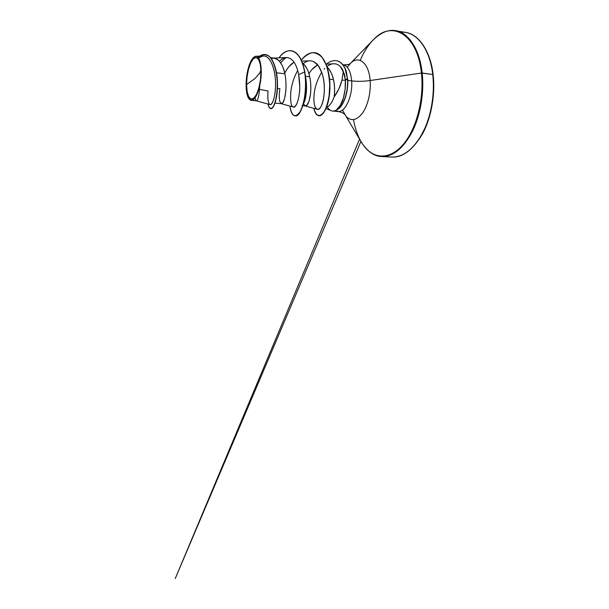 <?xml version="1.0" encoding="UTF-8"?>
<svg xmlns="http://www.w3.org/2000/svg" width="609" height="609" viewBox="0 0 609 609"><rect width="100%" height="100%" fill="white"/><g stroke="black" fill="none" stroke-linecap="round" stroke-linejoin="round"><path stroke-width="0.91" d="M246.592 84.575L255.095 78.447L260.979 71.542C261.337 81.834 257.219 96.23 253.687 98.323C250.139 101.825 246.394 94.532 246.592 84.575L247.125 91.525L248.639 96.618L250.931 99.039L253.687 98.323L256.496 94.464L258.894 87.985L260.477 79.893L260.979 71.542L260.309 64.326L258.604 59.393L256.176 57.452L253.413 58.7L250.741 62.834L248.533 69.16L247.087 76.757L246.592 84.575C246.546 74.351 249.629 62.453 253.413 58.7C257.196 54.795 260.873 60.55 260.979 71.542L255.095 78.447L246.592 84.575M327.322 107.024C328.7 109.3 330.337 110.617 332.24 110.975C333.694 111.226 335.186 110.846 336.701 109.833L336.488 109.879C340.195 106.156 342.479 102.266 343.339 98.216C345.113 91.708 345.79 85.709 345.372 80.221L345.333 79.672L345.364 80.16L347.518 79.322L347.48 78.767L345.333 79.672L343.316 71.261L341.976 80.137L338.901 88.853L334.143 96.9C332.072 102.647 329.522 106.156 326.5 107.412C329.522 106.156 332.072 102.647 334.143 96.9C334.889 89.926 334.668 84.171 333.466 79.65C332.651 75.074 330.558 70.888 327.178 67.081C330.078 69.89 332.179 74.085 333.466 79.65L329.583 79.185L333.466 79.65C334.729 85.648 334.95 91.396 334.143 96.9C337.789 91.913 340.401 86.326 341.976 80.137L345.372 80.221L341.976 80.137L343.316 71.261C341.36 66.67 338.513 64.181 334.76 63.808L333.618 63.793C332.331 63.557 330.124 64.447 326.972 66.472M347.29 67.249L350.715 63.123C358.777 55.023 368.955 62.948 370.135 80.525L421.428 73.042L432.74 74.488C434.963 93.497 431.286 115.565 423.339 131.605C414.592 147.949 404.604 156.437 393.361 157.053C404.604 156.437 414.592 147.949 423.339 131.605C431.286 115.565 434.963 93.497 432.74 74.488L422.182 73.027C424.298 92.225 420.613 114.545 412.757 130.768C404.117 147.302 394.282 155.889 383.259 156.536C394.282 155.889 404.117 147.302 412.757 130.768C420.613 114.545 424.298 92.225 422.182 73.027L421.428 73.042C424.306 98.452 416.51 128.568 403.653 143.922C390.788 159.383 375.281 159.391 365.271 147.637C375.281 159.391 390.788 159.383 403.653 143.922C416.51 128.568 424.306 98.452 421.428 73.042L370.135 80.525C371.048 92.035 367.897 105.441 362.606 112.954C356.729 120.46 351.21 121.594 346.057 116.38L361.83 142.94C367.905 151.877 374.512 156.406 381.653 156.521L391.724 157.038C402.534 157.746 412.826 149.974 422.6 133.729C431.362 117.514 435.45 94.136 433.128 74.686L432.74 74.488C429.847 48.446 416.366 31.752 402.404 32.193C416.366 31.752 429.847 48.446 432.74 74.488L433.128 74.686C430.51 50.212 417.888 33.959 405.86 32.49L395.934 30.747C388.961 29.247 381.508 32.17 373.568 39.532L350.342 63.511C349.094 64.524 346.719 64.95 343.21 64.79M420.18 137.345C430.274 121.541 435.549 96.199 432.923 74.907L433.57 87.886L432.557 101.231L429.931 114.264L425.843 126.314L420.514 136.797M372.518 153.696C375.875 155.676 379.453 156.627 383.259 156.536M353.517 119.623C355.557 131.323 359.477 140.656 365.271 147.637M350.715 63.123C358.777 55.023 368.955 62.948 370.135 80.525C363.649 81.446 357.491 81.568 351.659 80.898C350.7 71.116 347.838 65.742 343.088 64.775C347.838 65.742 350.7 71.116 351.659 80.898L347.769 80.418L351.659 80.898C357.491 81.568 363.649 81.446 370.135 80.525C371.048 92.035 367.897 105.441 362.606 112.954C356.729 120.46 351.21 121.594 346.057 116.38L342.433 110.039M335.323 110.587L338.612 111.531C345.585 111.835 352.87 95.347 351.659 80.898C352.87 95.347 345.585 111.835 338.612 111.531L335.323 110.587M277.445 88.427L279.927 88.693C279.12 93.093 279.044 97.227 279.691 101.102L281.008 103.56L282.797 102.731L284.563 98.559L285.766 91.578C286.245 84.438 285.933 78.508 284.837 73.78L276.509 72.775L284.837 73.78C284.038 68.817 282.005 64.364 278.724 60.428L274.37 58.16L271.241 58.494M303.411 103.781C306.076 99.754 307.743 87.178 305.406 76.468C306.51 81.096 306.776 86.851 306.198 93.725L304.812 100.561L303.411 103.781L305.322 105.92L307.027 105.03L309.083 100.98L310.506 94.174C311.1 87.201 310.834 81.408 309.684 76.78L305.383 76.262L309.684 76.78C308.87 71.915 306.746 67.546 303.297 63.671L302.483 63.001C305.84 65.665 308.238 70.263 309.684 76.78C312.912 90.962 308.786 106.88 305.322 105.92L302.856 105.692M293.728 62.453L289.001 66.518L287.105 69.091M317.807 65.087L317.807 65.087C314.465 66.503 311.503 69.411 308.923 73.796M316.886 65.506L312.014 69.456M259.571 89.386L268.044 90.985C267.458 99.168 268.143 103.72 270.091 104.626C272.71 105.502 276.197 94.136 275.458 80.487C274.788 66.838 269.597 55.51 263.24 55.952L258.521 57.878M255.072 97.813C255.3 99.739 255.719 100.736 256.313 100.82C258.087 100.439 259.221 95.377 259.723 85.641C257.462 95.202 254.623 100.104 251.213 100.34C249.233 100.036 247.764 97.706 246.82 93.344L246.105 83.745L247.193 72.92C249.317 62.681 252.21 57.132 255.871 56.264C260.736 55.48 262.997 71.961 259.723 85.641C259.198 95.583 258.033 100.645 256.237 100.805L270.091 104.626M280.741 62.917L280.741 62.917C282.53 60.497 284.441 58.7 286.466 57.528M295.137 115.847L295.236 115.855C301.211 117.415 308.451 93.413 304.843 72.022C302.277 59.035 297.778 51.932 291.346 50.714L291.452 50.73C297.831 52.016 302.292 59.111 304.843 72.022L304.629 71.999C302.087 59.088 297.626 51.986 291.247 50.699C286.946 50.303 282.873 52.686 279.029 57.855C287.996 44.708 301.059 50.007 304.629 71.999L298.661 74.595C296.416 63.542 292.358 57.855 286.481 57.528C284.099 57.665 281.761 58.898 279.478 61.235M270.83 108.615C274.027 109.323 277.993 96.953 277.468 82.253C277.019 67.53 271.842 55.114 265.379 54.574L265.486 54.589C271.888 55.236 276.996 67.546 277.468 82.131C278.001 96.702 274.126 109.08 270.929 108.63L270.83 108.615M258.155 57.413C261.931 54.209 265.6 53.881 269.17 56.439C273.677 60.634 276.722 70.728 277.247 82.032C277.544 93.337 275.466 103.484 272.84 107.26C270.868 109.513 269.041 108.311 267.99 104.048C268.622 106.94 269.528 108.463 270.723 108.608C273.913 109.064 277.788 96.679 277.247 82.108C276.775 67.515 271.675 55.206 265.28 54.559C263.453 54.338 261.626 54.848 259.799 56.097M268.036 91.038L267.975 91.662M267.815 97.448L267.899 98.841M268.622 102.693C270.579 108.562 275.268 100.371 275.55 85.618C275.93 70.903 270.86 56.15 263.895 55.967M259.267 74.009L260.941 70.134M273.266 58.106C278.716 58.403 282.576 63.633 284.837 73.78C287.95 88.259 284.266 104.596 281.358 103.675L275.055 103.081M284.73 73.301C287.372 67.858 290.501 64.173 294.117 62.247M321.674 72.311C316.391 81.164 313.787 90.231 313.879 99.503C314.092 105.288 315.211 108.554 317.243 109.316C322.085 111.683 327.665 89.135 321.902 72.951C320.106 68.474 318.751 65.863 317.829 65.117C317.936 64.539 316.155 63.207 312.478 61.121L309.76 60.763C308.169 60.626 305.992 61.578 303.244 63.618M297.71 70.446C293.842 77.45 291.521 84.879 290.737 92.743C290.249 101.733 291.117 106.491 293.34 107.032C297.268 107.473 299.948 94.547 299.765 86.782L298.661 74.595C302.216 94.974 295.944 109.163 293.34 107.032L281.282 103.667M318.964 115.718L319.055 115.725C323.866 116.388 329.834 103.507 329.918 86.547C330.108 69.654 323.638 53.6 314.838 52.747L314.746 52.732C325.914 53.485 332.43 78.683 329.02 97.706C325.777 116.958 316.467 120.605 313.97 108.394M304.843 72.022L304.629 71.999C308.238 93.39 301.006 117.392 295.038 115.839C292.465 115.421 290.729 112.155 289.823 106.05C291.818 116.593 295.274 118.428 300.191 111.554C304.447 104.192 306.997 86.821 304.629 71.999L298.661 74.595M301.303 60.131C305.505 54.711 309.958 52.237 314.647 52.717C323.44 53.577 329.903 69.632 329.72 86.524C329.636 103.484 323.668 116.372 318.865 115.71C316.528 115.36 314.83 112.909 313.78 108.333C314.83 112.079 316.315 114.492 318.218 115.581C320.288 115.748 322.389 114.294 324.513 111.211C326.515 107.199 328.053 101.985 329.126 95.56L329.713 85.207C329.385 77.99 328.259 71.314 326.325 65.178L322.488 57.825C319.299 54.407 315.827 52.701 312.074 52.701C308.306 53.706 304.721 56.18 301.303 60.131M326.462 64.158C329.591 61.456 332.796 60.299 336.092 60.694C337.592 60.824 339.228 61.57 340.994 62.933L343.392 65.597L345.158 68.802L347.48 78.767L346.331 71.481L345.349 68.825L343.583 65.627L341.185 62.955C339.419 61.6 337.782 60.854 336.275 60.717L336.092 60.694M313.901 61.715L318.423 65.909L321.902 72.951C325.724 84.088 324.612 99.564 321.316 105.92C318.035 112.429 314.016 108.95 313.879 99.503M324.095 69.175L324.749 68.467M334.76 63.808C336.724 63.922 338.574 64.82 340.309 66.503L344.176 73.499C344.527 75.128 344.694 74.108 345.333 79.672L347.48 78.767L347.518 79.322C348.538 92.324 342.859 107.61 336.488 109.879L336.701 109.833M374.604 38.534C391.975 20.554 417.424 33.967 421.428 73.042C417.424 33.967 391.975 20.554 374.604 38.534C368.856 44.015 364.068 51.301 360.246 60.39M422.182 73.027C419.418 46.726 406.233 29.94 392.546 30.458C406.233 29.94 419.418 46.726 422.182 73.027M247.193 72.92L249.18 65.247L251.86 59.469L254.851 56.508C255.864 56.066 256.815 56.218 257.706 56.972L259.944 60.93L261.154 67.85L261.086 76.612L258.353 90.81L256.655 95.095L254.76 98.216L252.811 99.975L250.938 100.295L249.248 99.214L247.848 96.831L246.82 93.344C245.747 87.346 245.876 80.54 247.193 72.92M347.67 78.789C348.866 91.776 343.232 107.412 336.8 109.841C343.232 107.412 348.866 91.776 347.67 78.789L347.48 78.767M347.518 79.322L345.364 80.16L345.128 89.371L343.339 98.216L340.294 105.41L336.488 109.879C342.859 107.61 348.538 92.324 347.518 79.322M331.197 110.686L326.028 108.569M332.643 111.036L337.904 111.516C341.36 112.147 343.583 113.099 344.572 114.363L344.488 114.271M302.102 105.616L302.65 105.669M270.563 57.649L274.37 58.16M263.24 55.952L255.871 56.264M256.313 100.82L251.213 100.34M273.806 58.083L286.481 57.528M301.752 61.151L309.76 60.763M305.208 105.913L317.243 109.316M326.127 64.181L333.618 63.793M360.924 141.44L175.247 578.55L359.546 139.164"/></g></svg>
